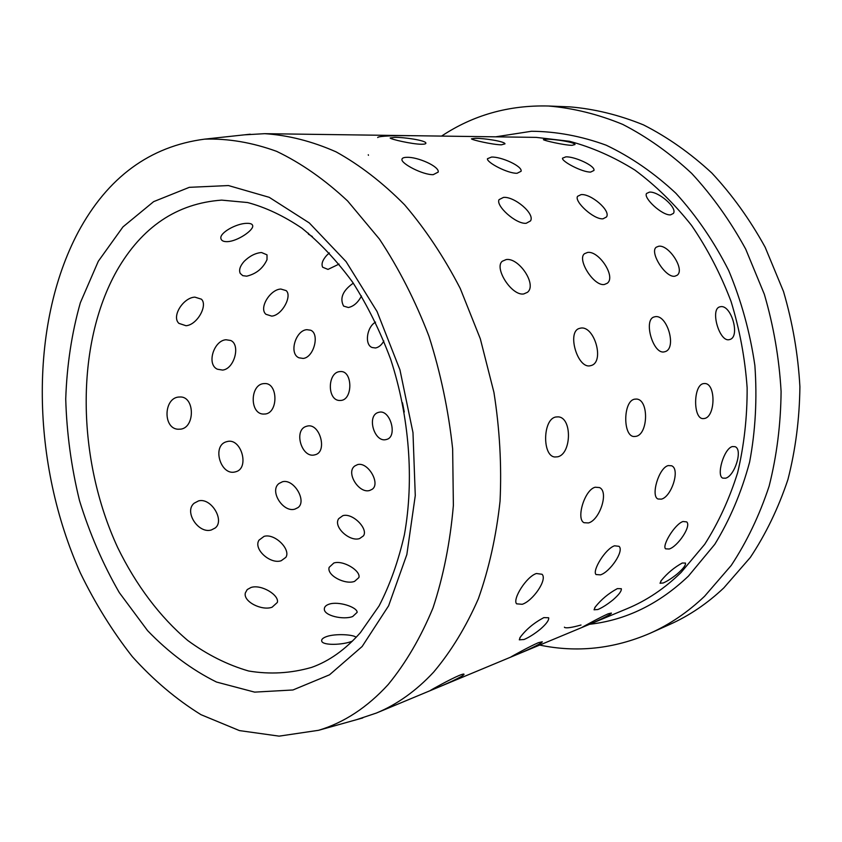 <?xml version="1.0" encoding="UTF-8"?>
<svg xmlns="http://www.w3.org/2000/svg" width="842" height="842" viewBox="0 0 842 842"><rect width="100%" height="100%" fill="white"/><g stroke="black" fill="none" stroke-linecap="round" stroke-linejoin="round"><path stroke-width="1.26" d="M388.194 684.535C367.27 707.385 344.073 722.636 318.592 730.298L279.112 736.14L239.433 730.593L200.985 714.679C176.336 699.418 153.476 680.104 132.383 656.718C112.554 631.447 95.22 603.535 80.379 572.981C31.47 463.91 28.47 325.886 78.253 231.982C107.723 177.283 149.855 146.329 204.659 139.14C228.129 138.393 252.116 142.466 276.608 151.339C301.078 163.053 324.749 179.599 347.62 200.975L379.426 239.065C398.813 268.366 415.317 300.741 428.946 336.2C440.608 372.869 448.502 410.422 452.649 448.87L453.375 505.432C450.207 542.132 443.418 576.286 433.02 607.892C420.758 637.489 405.823 663.043 388.194 684.535M244.306 134.846L264.693 133.678C288.238 135.204 312.035 141.256 336.074 151.855C359.923 165.095 382.773 182.746 404.602 204.816C425.473 229.245 444.029 257.136 460.258 288.49L480.308 338.779L493.928 392.361C499.706 429.073 501.748 465.342 500.053 501.169C496.243 536.122 489.013 568.655 478.361 598.757C465.973 626.995 451.049 651.466 433.588 672.169C416.19 690.829 397.108 704.459 376.363 713.058L356.997 719.542M539.68 645.077C576.959 652.845 613.755 648.908 650.066 633.279C669.643 624.532 687.809 612.197 704.565 596.283L731.245 565.414C746.886 541.68 759.516 515.241 769.135 486.108C776.798 455.785 780.776 424.231 781.092 391.456C779.218 358.482 773.63 326.096 764.336 294.29L745.707 249.127C730.267 220.899 712.258 195.66 691.692 173.41C670 153.202 646.993 136.857 622.67 124.374C597.978 114.217 573.234 108.092 548.437 106.008C508.926 104.997 473.299 115.017 441.576 136.088M650.066 633.279L669.748 624.459C689.166 615.776 707.196 603.588 723.825 587.895L750.296 557.488C765.81 534.133 778.355 508.158 787.923 479.54C795.543 449.775 799.532 418.832 799.9 386.699C798.1 354.366 792.627 322.633 783.492 291.469L765.157 247.222C749.927 219.562 732.161 194.828 711.837 173.02C690.398 153.212 667.643 137.183 643.572 124.932C619.112 114.954 594.589 108.944 569.981 106.881L548.437 106.008M404.265 412.022L402.487 402.781M519.798 637.983L520.23 637.257C526.134 629.395 534.007 622.848 543.848 617.607L548.668 617.765L543.848 617.607C534.007 622.848 526.134 629.395 520.23 637.257L519.303 639.825L524.019 639.51C528.997 637.426 534.481 633.952 540.459 629.1C546.374 623.933 549.11 620.154 548.668 617.765C549.11 620.154 546.374 623.933 540.459 629.1C534.481 633.952 528.997 637.426 524.019 639.51L519.303 639.825M594.694 607.84L595.22 607.029C601.23 599.472 608.619 593.336 617.386 588.611L621.301 588.705L617.386 588.611C608.619 593.336 601.23 599.472 595.22 607.029L594.063 609.797L597.883 609.513C602.293 607.661 607.335 604.44 613.018 599.862C618.975 594.673 621.733 590.958 621.301 588.705C621.733 590.958 618.975 594.673 613.018 599.862C607.335 604.44 602.293 607.661 597.883 609.513L594.063 609.797M660.77 581.233L661.391 580.37C667.432 573.097 674.4 567.319 682.273 563.014L685.493 563.077L682.273 563.014C674.4 567.319 667.432 573.097 661.391 580.37L660.033 583.253L663.159 582.99C667.096 581.338 671.769 578.338 677.168 574.002C683.125 568.845 685.893 565.192 685.493 563.077C685.893 565.192 683.125 568.845 677.168 574.002C671.769 578.338 667.096 581.338 663.159 582.99L660.033 583.253M572.055 145.329L575.012 144.529C575.107 142.266 554.404 139.025 546.437 139.204L543.395 139.614C543.437 140.488 564.256 145.256 572.055 145.329L575.012 144.529C575.107 142.266 554.404 139.025 546.437 139.204L543.395 139.614C543.437 140.488 564.256 145.256 572.055 145.329M501.4 144.824L504.99 143.845C504.937 141.403 483.929 138.183 475.162 138.341L471.478 138.846C471.657 139.877 492.802 144.761 501.4 144.824L504.99 143.845C504.937 141.403 483.929 138.183 475.162 138.341L471.478 138.846C471.657 139.877 492.802 144.761 501.4 144.824M421.495 144.256C424.642 144.245 426.105 143.835 425.884 143.045C425.652 140.404 404.36 137.225 394.666 137.351L390.151 138.004C390.499 139.214 411.98 144.203 421.495 144.256C424.642 144.245 426.105 143.835 425.884 143.045C425.652 140.404 404.36 137.225 394.666 137.351L390.151 138.004C390.499 139.214 411.98 144.203 421.495 144.256M590.663 172.073L593.936 170.473C595.547 165.863 574.433 156.338 565.824 156.865L562.519 158.17C561.425 161.369 582.338 172.41 590.663 172.073L593.936 170.473C595.547 165.863 574.433 156.338 565.824 156.865L562.519 158.17C561.425 161.369 582.338 172.41 590.663 172.073M517.083 173.273L521.093 171.273C522.598 166.158 501.032 156.559 491.507 157.075L487.455 158.717C486.455 162.39 507.842 173.652 517.083 173.273L521.093 171.273C522.598 166.158 501.032 156.559 491.507 157.075L487.455 158.717C486.455 162.39 507.842 173.652 517.083 173.273M433.251 174.652L438.208 172.094C439.556 166.432 417.537 156.812 406.96 157.328C403.718 157.349 402.044 158.054 401.939 159.422C401.087 163.632 422.958 175.073 433.251 174.652L438.208 172.094C439.556 166.432 417.537 156.812 406.96 157.328C403.718 157.349 402.044 158.054 401.939 159.422C401.087 163.632 422.958 175.073 433.251 174.652M670.569 214.857L673.4 213.415C677.747 207.774 658.118 191.081 649.414 192.144L646.54 193.481C643.099 197.923 662.328 215.773 670.569 214.857L673.4 213.415C677.747 207.774 658.118 191.081 649.414 192.144L646.54 193.481C643.099 197.923 662.328 215.773 670.569 214.857M603.03 218.804L606.503 216.962C611.05 210.584 590.747 193.492 581.106 194.607L577.57 196.312C573.96 201.448 593.842 219.804 603.03 218.804L606.503 216.962C611.05 210.584 590.747 193.492 581.106 194.607L577.57 196.312C573.96 201.448 593.842 219.804 603.03 218.804M526.197 223.288L530.523 220.909C535.217 213.657 514.209 196.249 503.484 197.407L499.085 199.617C495.359 205.574 515.925 224.393 526.197 223.288L530.523 220.909C535.217 213.657 514.209 196.249 503.484 197.407L499.085 199.617C495.359 205.574 515.925 224.393 526.197 223.288M674.821 276.229L677.115 275.281C685.314 269.703 668.79 244.412 658.697 246.243L656.244 247.211C649.266 252 665.433 278.039 674.821 276.229L677.115 275.281C685.314 269.703 668.79 244.412 658.697 246.243L656.244 247.211C649.266 252 665.433 278.039 674.821 276.229M604.377 284.491L607.282 283.249C616.218 276.765 598.851 250.474 587.558 252.453L584.464 253.726C576.812 259.389 593.81 286.501 604.377 284.491L607.282 283.249C616.218 276.765 598.851 250.474 587.558 252.453L584.464 253.726C576.812 259.389 593.81 286.501 604.377 284.491M523.766 293.942L527.492 292.29C537.217 284.67 518.883 257.41 506.2 259.557L502.221 261.273C493.865 268.04 511.799 296.184 523.766 293.942L527.492 292.29C537.217 284.67 518.883 257.41 506.2 259.557L502.221 261.273C493.865 268.04 511.799 296.184 523.766 293.942M729.246 339.652L729.709 339.537C740.634 337.021 731.245 304.183 720.426 306.72L719.721 306.888C709.922 309.182 719.426 342.378 729.246 339.652L729.709 339.537C740.634 337.021 731.245 304.183 720.426 306.72L719.721 306.888C709.922 309.182 719.426 342.378 729.246 339.652M664.327 351.84L664.927 351.693C677.2 348.756 667.222 313.94 655.023 316.739L654.129 316.96C643.046 319.707 653.182 354.882 664.327 351.84L664.927 351.693C677.2 348.756 667.222 313.94 655.023 316.739L654.129 316.96C643.046 319.707 653.182 354.882 664.327 351.84M590.326 365.733L591.095 365.544C604.988 362.06 594.336 325.044 580.464 328.159L579.307 328.454C566.687 331.79 577.549 369.164 590.326 365.733L591.095 365.544C604.988 362.06 594.336 325.033 580.464 328.159L579.307 328.454C566.687 331.79 577.549 369.164 590.326 365.733M704.522 418.485C715.511 416.611 716.005 383.447 704.786 383.51L703.428 383.615C693.229 385.057 693.008 418.632 702.912 418.621L704.522 418.485C715.511 416.611 716.005 383.447 704.786 383.51L703.428 383.615C693.229 385.057 693.008 418.632 702.912 418.621L704.522 418.485M636.005 436.356C648.361 434.188 648.971 399.213 636.373 399.055L634.626 399.182C623.08 400.866 622.743 436.261 633.952 436.514L636.005 436.356C648.361 434.188 648.971 399.213 636.373 399.055L634.626 399.182C623.08 400.866 622.743 436.261 633.952 436.514L636.005 436.356M557.572 456.817C571.55 454.291 572.381 417.358 558.141 416.864L555.857 417C542.68 418.969 542.122 456.332 554.889 456.985L557.572 456.817C571.55 454.291 572.381 417.358 558.141 416.864L555.857 417C542.68 418.969 542.122 456.332 554.889 456.985L557.572 456.817M725.572 478.203C734.645 476.162 743.16 449.491 735.077 446.681L732.382 446.555C723.899 448.46 716.079 475.793 722.783 478.13L725.572 478.203C734.645 476.162 743.16 449.491 735.077 446.681L732.382 446.555C723.899 448.46 716.079 475.793 722.783 478.13L725.572 478.203M661.423 499.138C671.484 496.801 680.452 469.173 671.621 465.773L668.253 465.573C658.76 467.72 650.561 496.096 657.949 498.99L661.423 499.138C671.484 496.801 680.452 469.173 671.621 465.773L668.253 465.573C658.76 467.72 650.561 496.096 657.949 498.99L661.423 499.138M588.432 522.945C599.651 520.282 609.155 491.717 599.493 487.56L595.22 487.223C584.558 489.676 575.886 519.061 584.022 522.703L588.432 522.945C599.651 520.282 609.155 491.717 599.493 487.56L595.22 487.223C584.558 489.676 575.886 519.061 584.022 522.703L588.432 522.945M669.179 549.016C677.757 546.49 691.735 525.903 686.662 521.893L683.02 521.503C674.852 524.029 661.707 545.732 665.58 548.826L669.179 549.016C677.757 546.49 691.735 525.903 686.662 521.893L683.02 521.503C674.852 524.029 661.707 545.732 665.58 548.826L669.179 549.016M600.493 574.854C609.976 571.992 624.417 550.984 619.059 546.332L614.555 545.795C605.461 548.616 591.905 570.876 596.041 574.549L600.493 574.854C609.976 571.992 624.417 550.984 619.059 546.332L614.555 545.795C605.461 548.616 591.905 570.876 596.041 574.549L600.493 574.854M522.208 604.293C532.723 601.041 547.679 579.675 542.059 574.276L536.407 573.507C526.25 576.675 512.231 599.43 516.609 603.83L522.208 604.293C532.723 601.041 547.679 579.675 542.059 574.276L536.407 573.507C526.25 576.675 512.231 599.43 516.609 603.83L522.208 604.293M585.295 626.059C593.042 623.038 611.692 614.439 611.397 613.05L608.177 613.807C600.651 617.007 582.359 627.164 582.127 627.279L585.295 626.059C593.042 623.038 611.692 614.439 611.397 613.05L608.177 613.807C600.651 617.007 582.359 627.164 582.127 627.279L585.295 626.059M515.03 655.308C523.545 651.95 542.437 643.299 542.28 641.772L538.354 642.699C530.039 646.203 511.515 656.549 511.157 656.792L515.03 655.308C523.545 651.95 542.437 643.299 542.28 641.772L538.354 642.699C530.039 646.203 511.515 656.549 511.157 656.792L515.03 655.308M435.482 688.419C444.881 684.672 464.005 676 464.016 674.326C464.142 673.726 462.532 674.105 459.174 675.463C449.975 679.315 431.209 689.84 430.704 690.24L435.482 688.419C444.881 684.672 464.005 676 464.016 674.326C464.142 673.726 462.532 674.105 459.174 675.463C449.975 679.315 431.209 689.84 430.704 690.24L435.482 688.419M329.348 252.937L326.759 255.315C322.507 260.062 321.139 264.041 322.665 267.23L328.001 269.408L339.073 264.083L328.001 269.408M261.557 252.537L267.009 254.842L267.009 259.683C262.999 268.377 256.242 273.871 246.727 276.176L242.759 275.66L240.254 273.44C238.718 270.082 240.023 266.051 244.169 261.346C249.527 256.126 255.158 253.189 261.073 252.558C255.158 253.189 249.527 256.126 244.169 261.346M312.361 236.539L308.435 234.192L308.372 233.202L308.435 234.192L312.361 236.539M220.962 238.728C218.941 233.024 236.423 223.393 246.622 223.351C250.274 223.204 252.295 223.951 252.674 225.593C254.01 229.971 237.707 241.233 227.54 241.633C223.73 241.791 221.541 240.823 220.962 238.728C218.941 233.024 236.423 223.393 246.622 223.351C250.274 223.204 252.295 223.951 252.674 225.593C254.01 229.971 237.707 241.233 227.54 241.633M326.528 636.594C335.495 633.363 353.956 634.573 356.134 637.352C353.956 634.573 335.495 633.363 326.528 636.594C322.865 637.941 321.265 639.436 321.728 641.099C321.265 639.436 322.865 637.941 326.528 636.594M352.44 641.109L351.745 641.372C342.42 645.067 322.591 645.656 321.728 641.099C322.591 645.656 342.42 645.067 351.745 641.372M329.064 604.188C338.358 600.925 357.345 607.145 357.145 612.355L352.693 616.512C343.473 620.154 323.886 615.712 324.338 609.04C324.328 606.893 325.907 605.272 329.064 604.188C338.358 600.925 357.345 607.145 357.145 612.355L352.693 616.512C343.473 620.154 323.886 615.712 324.338 609.04C324.328 606.893 325.907 605.272 329.064 604.188M333.832 563.014C343.22 559.867 361.092 570.918 358.881 577.57L354.566 581.38C345.167 585.001 326.454 575.318 329.169 567.329L333.832 563.014C343.22 559.867 361.092 570.918 358.881 577.57L354.566 581.38C345.167 585.001 326.454 575.318 329.169 567.329L333.832 563.014M251.021 587.474C261.283 584.053 279.439 595.094 277.344 602.451L272.092 607.208C261.873 611.082 242.822 601.556 245.38 592.852L247.232 589.558L251.021 587.474C261.283 584.053 279.439 595.094 277.344 602.451L272.092 607.208C261.873 611.082 242.822 601.556 245.38 592.852L247.232 589.558L251.021 587.474M342.852 515.662C352.598 512.599 368.533 528.86 363.46 535.849L359.66 538.533C349.777 542.143 332.864 526.766 338.705 518.661L342.852 515.662C352.598 512.599 368.533 528.86 363.46 535.849L359.66 538.533C349.777 542.143 332.864 526.766 338.705 518.661L342.852 515.662M264.062 536.375C274.724 533.049 291.1 549.489 285.87 557.33L281.228 560.719C270.471 564.582 253.053 549.163 258.999 540.154L264.062 536.375C274.724 533.049 291.1 549.489 285.87 557.33L281.228 560.719C270.471 564.582 253.053 549.163 258.999 540.154L264.062 536.375M357.618 464.595C368.007 461.637 380.658 483.508 372.269 489.234L369.764 490.444C359.018 494.012 345.483 472.509 354.798 465.973L357.618 464.595C368.007 461.637 380.658 483.508 372.269 489.234L369.764 490.444C359.018 494.012 345.483 472.509 354.798 465.973L357.618 464.595M282.47 481.75C293.9 478.519 307.088 501.032 298.047 507.568L294.953 509.105C283.217 512.957 269.061 490.907 278.986 483.508L282.47 481.75C293.9 478.519 307.088 501.032 298.047 507.568L294.953 509.105C283.217 512.957 269.061 490.907 278.986 483.508L282.47 481.75M198.554 500.906C211.142 497.369 224.951 520.43 215.257 527.955L211.374 529.955C198.544 534.112 183.651 511.641 194.186 503.19L198.554 500.906C211.142 497.369 224.951 520.43 215.257 527.955L211.374 529.955C198.544 534.112 183.651 511.641 194.186 503.19L198.554 500.906M379.195 412.212C390.383 409.412 397.834 436.735 386.678 439.419L386.152 439.556C374.29 442.892 366.365 415.538 378.395 412.412L379.195 412.212C390.383 409.412 397.834 436.735 386.678 439.419L386.152 439.556C374.29 442.892 366.365 415.538 378.395 412.412L379.195 412.212M307.414 426.052C319.844 422.979 327.675 451.638 315.329 454.712L314.676 454.88C301.604 458.522 293.216 429.873 306.435 426.315L307.414 426.052C319.844 422.979 327.675 451.638 315.329 454.712L314.676 454.88C301.604 458.522 293.216 429.873 306.435 426.315L307.414 426.052M227.529 441.461C241.401 438.072 249.664 468.163 235.928 471.72L235.107 471.93C220.636 475.93 211.71 445.902 226.287 441.787L227.529 441.461C241.401 438.072 249.664 468.163 235.928 471.72L235.107 471.93C220.636 475.93 211.71 445.902 226.287 441.787L227.529 441.461M339.642 371.606L341.147 371.532C352.493 371.532 352.861 398.982 341.357 400.403L339.526 400.487C327.106 400.276 327.422 372.669 339.642 371.606L341.147 371.532C352.493 371.532 352.861 398.982 341.357 400.403L339.526 400.487C327.106 400.276 327.422 372.669 339.642 371.606M263.504 383.626L265.388 383.542C277.934 383.752 278.228 412.38 265.504 413.98L263.209 414.075C249.59 413.59 250.085 384.836 263.504 383.626L265.388 383.542C277.934 383.752 278.228 412.38 265.504 413.98L263.209 414.075C249.59 413.59 250.085 384.836 263.504 383.626M178.472 397.056L180.883 396.971C194.797 397.487 194.944 427.336 180.809 429.146L177.894 429.231C162.906 428.346 163.706 398.424 178.472 397.056L180.883 396.971C194.797 397.487 194.944 427.336 180.809 429.146L177.894 429.231C162.906 428.346 163.706 398.424 178.472 397.056M383.857 340.989C381.552 345.031 378.784 347.357 375.532 347.978L372.111 347.514C364.365 344.704 366.691 327.022 375.543 322.128C366.691 327.022 364.365 344.704 372.111 347.514L375.532 347.978C378.784 347.357 381.552 345.031 383.857 340.989M306.888 329.685L310.666 330.222C319.876 333.727 313.982 357.429 303.183 358.439L298.994 357.808C288.627 353.724 295.637 330.222 306.888 329.685L310.666 330.222C319.876 333.727 313.982 357.429 303.183 358.439L298.994 357.808C288.627 353.724 295.637 330.222 306.888 329.685M226.045 339.758L230.75 340.494C240.696 344.694 234.455 368.964 222.604 370.08L217.394 369.217C206.311 364.386 213.815 340.4 226.045 339.758L230.75 340.494C240.686 344.694 234.455 368.964 222.604 370.08L217.394 369.217C206.311 364.386 213.815 340.4 226.045 339.758M361.492 296.005C357.987 302.583 353.608 306.414 348.367 307.509L343.61 306.099C339.526 298.247 342.747 290.595 353.282 283.165C342.747 290.595 339.526 298.247 343.61 306.099L348.367 307.509C353.608 306.414 357.987 302.583 361.492 296.005M280.86 289.048L286.143 290.606C292.458 295.9 282.038 315.403 271.724 316.118L265.946 314.298C258.557 308.119 270.293 289.301 280.86 289.048L286.143 290.606C292.458 295.9 282.038 315.403 271.724 316.118L265.946 314.298C258.557 308.119 270.293 289.301 280.86 289.048M194.902 297.142L201.406 299.184C208.037 305.257 197.281 324.928 186.008 325.728L178.904 323.37C171.252 316.36 183.43 297.479 194.902 297.142L201.406 299.184C208.037 305.257 197.281 324.928 186.008 325.728L178.904 323.37C171.252 316.36 183.43 297.479 194.902 297.142M368.428 155.317L368.28 154.739M581.012 625.017C571.855 627.585 566.35 628.385 564.508 627.427L564.435 627.153M377.7 137.551L377.742 137.478C378.079 135.983 398.487 135.404 407.517 135.699L409.496 135.73M267.009 254.842L267.009 259.683C262.999 268.377 256.242 273.871 246.727 276.176L242.759 275.66L240.254 273.44M116.87 270.65C74.938 345.167 76.727 459.111 117.712 547.605C135.93 584.937 159.833 616.912 187.882 640.573C207.227 654.729 227.466 664.864 248.579 670.99C269.924 674.568 290.964 673.358 311.719 667.359C329.222 661.128 345.462 649.54 360.418 632.605L379.079 605.924C389.92 584.937 398.361 561.204 404.402 534.723C414.211 480.045 409.444 416.758 390.688 359.355C380.226 331.316 367.565 305.635 352.693 282.291C336.842 260.725 319.897 242.675 301.868 228.15C283.617 215.836 265.514 207.3 247.58 202.533L221.667 200.122C176.925 203.375 141.993 226.877 116.87 270.65M98.303 261.262L80.348 302.731C71.728 333.2 66.865 365.312 65.729 399.066C66.718 433.188 71.296 467.005 79.485 500.548C89.61 533.386 102.882 564.077 119.301 592.61L147.603 630.669C168.832 652.676 191.808 669.811 216.531 682.052L254.621 692.124L292.953 689.977L329.517 674.81L362.144 646.498L388.604 605.808L406.844 554.562L415.274 495.58L412.98 432.599L399.95 369.849L377.079 311.582L346.094 261.63L309.288 222.93L269.23 197.323L228.466 185.556L189.303 187.334L153.644 201.638L122.964 226.898L98.303 261.262M589.653 624.269C626.038 620.144 658.97 604.082 688.451 576.086L714.784 544.321C729.867 519.703 741.476 492.307 749.612 462.111C755.495 430.799 757.242 398.582 754.874 365.491C750.085 332.516 741.36 300.857 728.698 270.514C713.995 241.538 696.376 215.773 675.842 193.218C654.034 172.915 630.816 156.907 606.166 145.192C581.169 136.078 556.278 131.436 531.481 131.268L495.696 136.825M376.363 713.058L627.037 608.703C646.645 600.567 664.675 588.463 681.136 572.402L704.691 544.332C718.415 522.819 729.393 498.938 737.634 472.688C744.096 445.429 747.264 417.148 747.138 387.836C745.054 358.408 739.686 329.569 731.014 301.331C720.573 273.903 707.417 248.59 691.535 225.393C674.368 203.764 655.486 185.335 634.889 170.073C613.65 156.833 591.842 147.234 569.466 141.277L536.196 137.383L264.693 133.678M318.592 730.298L362.786 717.931M204.659 139.14L250.274 134.204"/></g></svg>
